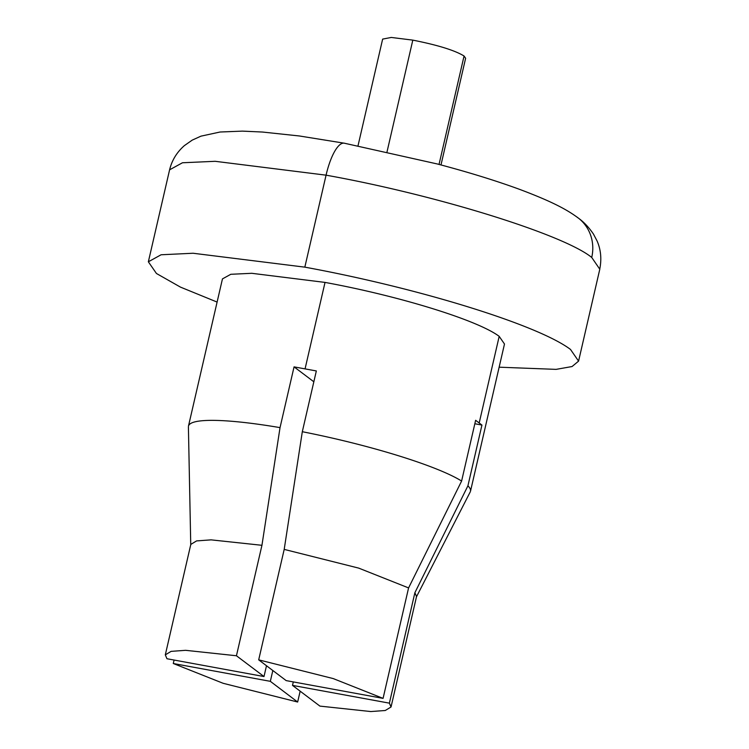 <?xml version="1.0" encoding="UTF-8"?>
<svg xmlns="http://www.w3.org/2000/svg" width="749" height="749" viewBox="0 0 749 749"><rect width="100%" height="100%" fill="white"/><g stroke="black" fill="none" stroke-linecap="round" stroke-linejoin="round"><path stroke-width="1.12" d="M440.992 164.949L465.625 58.263L464.062 56.006C454.886 50.38 437.8 45.08 412.811 40.128L391.268 37.45L382.645 39.098L358.013 145.793M217.107 302.072L180.453 287.11L156.447 273.488L148.358 261.794L161.082 254.772L193.083 253.246L304.834 267.15C419.168 288.122 538.11 324.963 570.495 349.437L578.574 361.13L572.049 366.542L556.095 369.369L499.143 367.188M470.512 491.185L504.489 344.025L499.19 336.357C477.956 320.31 399.985 296.164 325.029 282.41L251.767 273.301L230.795 274.293L222.453 278.9L188.476 426.059M474.838 423.756L481.944 425.067L467.919 485.82L414.89 592.693L389.386 703.152L292.503 685.391L293.308 681.918M236.441 655.759L185.565 650.319L171.09 651.368L165.304 654.869L166.961 658.736L264.004 676.544L236.441 655.759L261.944 545.3L280.032 427.623L294.057 366.87L316.34 370.952L302.315 431.705L284.199 549.391L258.695 659.85L286.174 680.607L383.076 698.377L408.579 587.918L461.609 481.045L475.634 420.292L481.944 425.067M300.162 691.177L297.653 702.028L270.333 681.328L272.823 670.524M270.333 681.328L173.281 663.511L174.086 660.038M292.503 685.391L319.917 706.11L370.783 711.55L385.258 710.501L391.034 707L389.386 703.152M264.004 676.544L266.494 665.739M294.057 366.87L313.84 381.784M470.475 491.175A144.688 20.635 -167 0 0 467.938 485.839M391.034 707L416.538 596.541L414.89 592.693M173.281 663.511L223.136 683.294L297.653 702.028M383.076 698.377L333.23 678.585L258.695 659.85M280.032 427.623A144.688 20.635 -167 0 0 188.514 426.069M461.599 481.045A144.688 20.635 -167 0 0 302.315 431.714M261.944 545.3L211.059 539.86L196.584 540.909L190.808 544.411L165.304 654.869M408.579 587.918L358.734 568.126L284.199 549.391M387.027 151.832L412.811 40.128M439.036 164.424L464.062 56.006M599.734 269.172C601.765 259.163 600.895 249.792 597.131 241.075L593.461 234.081C588.742 227.172 583.602 221.77 578.05 217.884C566.019 208.84 549.56 200.638 519.787 189.431C495.819 180.64 468.294 172.148 437.21 163.947L344.343 143.209L299.431 135.981L262.478 132.039L242.358 131.122L220.084 132.011L200.957 136.159L192.203 140.129L184.376 145.624C176.83 152.262 171.895 160.323 169.592 169.826L182.456 162.767L215.178 161.307L326.068 175.172A40.867 12.302 -79.6 0 1 344.343 143.19A40.867 12.302 -79.6 0 1 344.624 143.256M304.834 267.15L326.068 175.172C435.927 194.815 563.679 234.503 591.729 257.459A40.867 38.536 -52.9 0 0 578.069 217.856A40.867 38.536 -52.9 0 0 576.215 216.536M591.729 257.459L599.743 269.144M479.238 422.764L499.19 336.357M305.077 368.817L325.029 282.41M169.592 169.826L148.358 261.794M599.809 269.163L578.574 361.13M416.332 597.093L470.25 491.887M188.402 426.808L190.752 545"/></g></svg>
